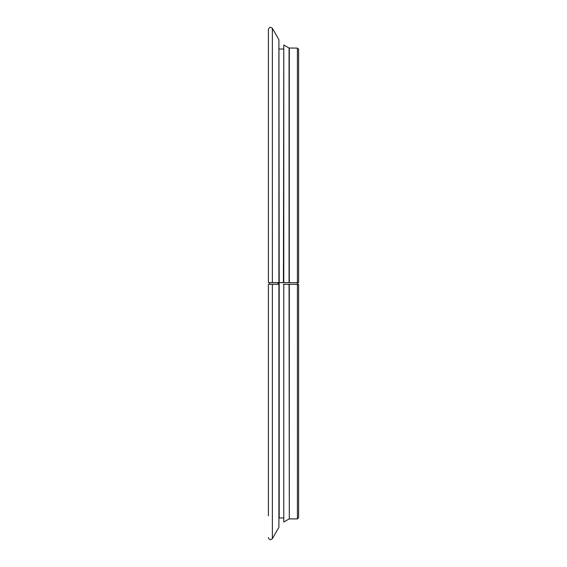 <?xml version="1.0" encoding="UTF-8"?>
<svg xmlns="http://www.w3.org/2000/svg" width="567" height="567" viewBox="0 0 567 567"><rect width="100%" height="100%" fill="white"/><g stroke="black" fill="none" stroke-linecap="round" stroke-linejoin="round"><path stroke-width="0.85" d="M283.429 284.329L298.596 284.315L283.784 284.329L283.784 522.023L283.784 284.329M277.936 284.315L269.112 284.308L277.936 284.308L277.936 282.692L272.366 282.657L279.063 282.649L268.404 282.614L298.596 282.685L283.429 282.671L283.784 44.977L283.784 282.671M289.305 284.322L289.305 518.911L297.413 518.911L297.413 282.685L297.888 282.685L283.429 282.671M269.587 282.692L278.354 282.649L269.112 282.614L269.587 282.692L269.587 284.308M289.064 282.678L289.064 48.025L297.413 48.089L297.413 282.678L277.936 282.685M268.404 284.386L268.404 515.892M278.9 282.649L278.9 39.669L272.366 28.35C270.516 26.72 269.197 27.074 268.404 29.413L268.404 282.614M278.787 284.315L278.787 282.692M279.184 284.315L279.184 517.969L283.429 517.969M278.943 48.897L279.184 282.685M278.9 284.351L278.9 527.331L279.063 284.351M272.366 284.393L272.366 538.65C270.516 540.28 269.197 539.926 268.404 537.587M272.366 28.35L272.366 282.607M279.063 284.315L279.063 282.685M289.305 48.089L289.305 282.678M289.064 284.322L289.305 518.911M279.184 49.031L283.429 49.031M279.063 282.649L278.9 39.669M278.9 527.331L272.366 538.65M298.596 282.685L298.596 49.265L297.413 48.089M298.596 284.315L298.596 517.735L297.413 518.911M289.064 48.025L283.784 44.977M289.064 518.975L283.784 522.023"/></g></svg>
